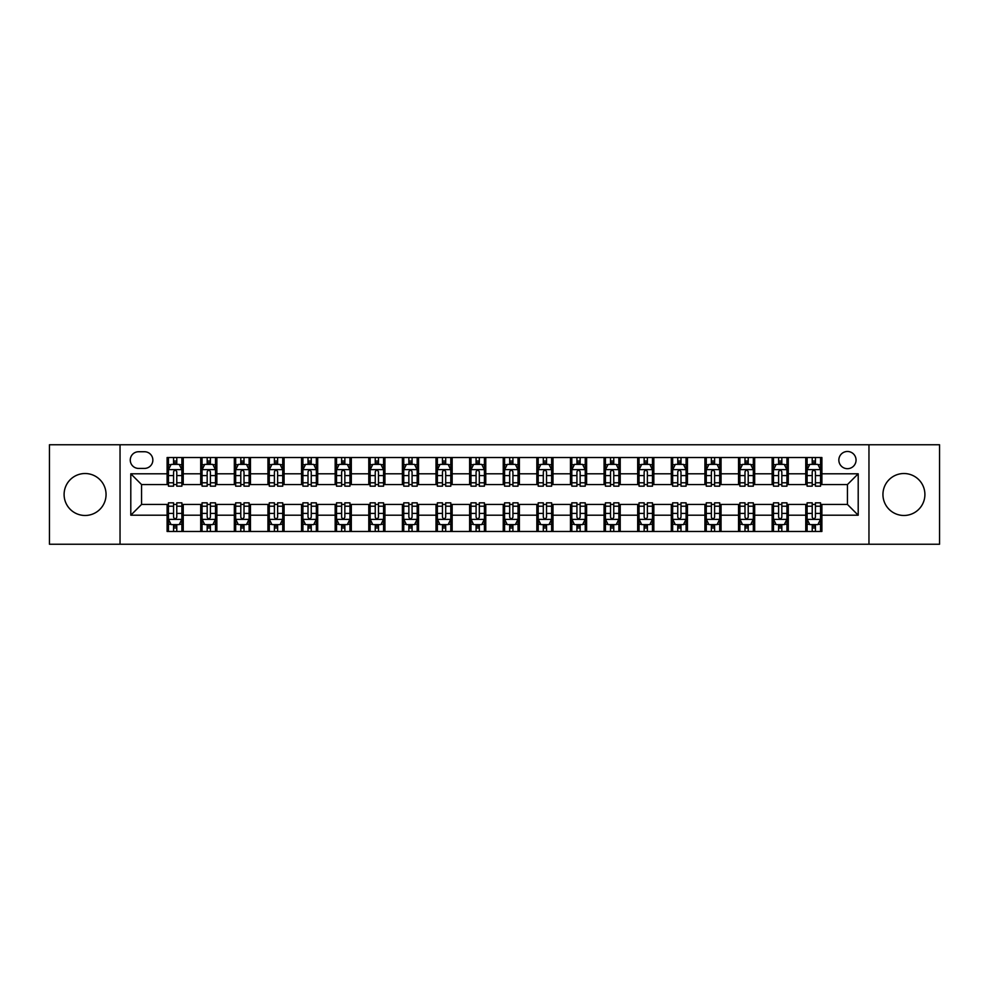 <?xml version="1.0" encoding="UTF-8"?>
<svg xmlns="http://www.w3.org/2000/svg" width="989" height="989" viewBox="0 0 989 989"><rect width="100%" height="100%" fill="white"/><g stroke="black" fill="none" stroke-linecap="round" stroke-linejoin="round"><path stroke-width="1.48" d="M903.921 473.521A20.979 20.979 0 0 0 882.942 494.5A20.979 20.979 0 0 0 903.921 515.479A20.979 20.979 0 0 0 924.9 494.5A20.979 20.979 0 0 0 903.921 473.521M85.079 473.521A20.979 20.979 0 0 0 64.1 494.5A20.979 20.979 0 0 0 85.079 515.479A20.979 20.979 0 0 0 106.058 494.5A20.979 20.979 0 0 0 85.079 473.521M847.449 451.478A8.604 8.604 0 0 0 838.845 460.083A8.604 8.604 0 0 0 847.449 468.687A8.604 8.604 0 0 0 856.054 460.083A8.604 8.604 0 0 0 847.449 451.478M868.96 544.247L939.55 544.247L939.55 444.753L868.96 444.753L868.96 544.247L120.04 544.247L120.04 444.753L49.45 444.753L49.45 544.247L120.04 544.247M138.596 468.415L144.505 468.415A8.332 8.332 0 0 0 152.85 460.083A8.332 8.332 0 0 0 144.505 451.738L138.596 451.738A8.332 8.332 0 0 0 130.264 460.083A8.332 8.332 0 0 0 138.596 468.415M868.96 444.753L120.04 444.753M167.104 515.207L130.795 515.207L130.795 473.793L167.104 473.793L167.104 484.548L141.551 484.548L141.551 504.452L167.104 504.452L167.104 531.476L821.896 531.476L821.896 504.452L847.449 504.452L847.449 484.548L821.896 484.548L821.896 473.793L858.205 473.793L858.205 515.207L821.896 515.207M821.896 473.793L821.896 457.524L167.104 457.524L167.104 473.793M805.763 457.524L805.763 484.548L807.111 484.548M812.216 484.548L815.443 484.548M820.561 484.548L821.896 484.548M805.763 484.548L786.947 484.548M772.149 457.524L772.149 484.548L773.497 484.548M778.603 484.548L781.829 484.548M772.149 484.548L753.334 484.548M738.536 457.524L738.536 484.548L739.883 484.548M744.989 484.548L748.216 484.548M738.536 484.548L719.72 484.548M704.922 457.524L704.922 484.548L706.27 484.548M711.375 484.548L714.602 484.548M704.922 484.548L686.094 484.548M671.308 457.524L671.308 484.548L672.656 484.548M677.762 484.548L680.988 484.548M671.308 484.548L652.48 484.548M637.695 457.524L637.695 484.548L639.042 484.548M644.148 484.548L647.375 484.548M637.695 484.548L618.867 484.548M604.081 457.524L604.081 484.548L605.429 484.548M610.534 484.548L613.761 484.548M604.081 484.548L585.253 484.548M570.468 457.524L570.468 484.548L571.815 484.548M576.921 484.548L580.147 484.548M570.468 484.548L551.639 484.548M536.854 457.524L536.854 484.548L538.201 484.548M543.307 484.548L546.534 484.548M536.854 484.548L518.026 484.548M503.24 457.524L503.24 484.548L504.588 484.548M509.694 484.548L512.92 484.548M503.24 484.548L484.412 484.548M469.627 457.524L469.627 484.548L470.974 484.548M476.08 484.548L479.306 484.548M469.627 484.548L450.799 484.548M436.013 457.524L436.013 484.548L437.361 484.548M442.466 484.548L445.693 484.548M436.013 484.548L417.185 484.548M402.399 457.524L402.399 484.548L403.747 484.548M408.853 484.548L412.079 484.548M402.399 484.548L383.571 484.548M368.786 457.524L368.786 484.548L370.133 484.548M375.239 484.548L378.466 484.548M368.786 484.548L349.958 484.548M335.172 457.524L335.172 484.548L336.52 484.548M341.625 484.548L344.852 484.548M335.172 484.548L316.344 484.548M301.558 457.524L301.558 484.548L302.906 484.548M308.012 484.548L311.238 484.548M301.558 484.548L282.73 484.548M267.945 457.524L267.945 484.548L269.28 484.548M274.398 484.548L277.625 484.548M267.945 484.548L249.117 484.548M234.331 457.524L234.331 484.548L235.666 484.548M240.784 484.548L244.011 484.548M234.331 484.548L215.503 484.548M200.718 457.524L200.718 484.548L202.053 484.548M207.171 484.548L210.397 484.548M200.718 484.548L181.889 484.548M167.104 484.548L168.439 484.548M173.557 484.548L176.784 484.548M167.104 504.452L168.439 504.452M173.557 504.452L176.784 504.452M181.889 504.452L183.237 504.452L183.237 531.476M202.053 504.452L183.237 504.452M207.171 504.452L210.397 504.452M215.503 504.452L216.851 504.452L216.851 531.476M235.666 504.452L216.851 504.452M240.784 504.452L244.011 504.452M249.117 504.452L250.464 504.452L250.464 531.476M269.28 504.452L250.464 504.452M274.398 504.452L277.625 504.452M282.73 504.452L284.078 504.452L284.078 531.476M302.906 504.452L284.078 504.452M308.012 504.452L311.238 504.452M316.344 504.452L317.692 504.452L317.692 531.476M336.52 504.452L317.692 504.452M341.625 504.452L344.852 504.452M349.958 504.452L351.305 504.452L351.305 531.476M370.133 504.452L351.305 504.452M375.239 504.452L378.466 504.452M383.571 504.452L384.919 504.452L384.919 531.476M403.747 504.452L384.919 504.452M408.853 504.452L412.079 504.452M417.185 504.452L418.532 504.452L418.532 531.476M437.361 504.452L418.532 504.452M442.466 504.452L445.693 504.452M450.799 504.452L452.146 504.452L452.146 531.476M470.974 504.452L452.146 504.452M476.08 504.452L479.306 504.452M484.412 504.452L485.76 504.452L485.76 531.476M504.588 504.452L485.76 504.452M509.694 504.452L512.92 504.452M518.026 504.452L519.373 504.452L519.373 531.476M538.201 504.452L519.373 504.452M543.307 504.452L546.534 504.452M551.639 504.452L552.987 504.452L552.987 531.476M571.815 504.452L552.987 504.452M576.921 504.452L580.147 504.452M585.253 504.452L586.601 504.452L586.601 531.476M605.429 504.452L586.601 504.452M610.534 504.452L613.761 504.452M618.867 504.452L620.214 504.452L620.214 531.476M639.042 504.452L620.214 504.452M644.148 504.452L647.375 504.452M652.48 504.452L653.828 504.452L653.828 531.476M672.656 504.452L653.828 504.452M677.762 504.452L680.988 504.452M686.094 504.452L687.442 504.452L687.442 531.476M706.27 504.452L687.442 504.452M711.375 504.452L714.602 504.452M719.72 504.452L721.055 504.452L721.055 531.476M739.883 504.452L721.055 504.452M744.989 504.452L748.216 504.452M753.334 504.452L754.669 504.452L754.669 531.476M773.497 504.452L754.669 504.452M778.603 504.452L781.829 504.452M786.947 504.452L788.282 504.452L788.282 531.476M807.111 504.452L788.282 504.452M812.216 504.452L815.443 504.452M820.561 504.452L821.896 504.452M183.237 457.524L183.237 484.548M167.104 464.249L168.439 464.249M173.557 464.249L176.784 464.249M181.889 464.249L183.237 464.249M167.104 524.751L168.439 524.751M173.557 524.751L176.784 524.751M181.889 524.751L183.237 524.751M200.718 504.452L200.718 531.476M216.851 457.524L216.851 484.548M200.718 464.249L202.053 464.249M207.171 464.249L210.397 464.249M215.503 464.249L216.851 464.249M200.718 524.751L202.053 524.751M207.171 524.751L210.397 524.751M215.503 524.751L216.851 524.751M234.331 504.452L234.331 531.476M234.331 524.751L235.666 524.751M240.784 524.751L244.011 524.751M249.117 524.751L250.464 524.751M250.464 457.524L250.464 484.548M234.331 464.249L235.666 464.249M240.784 464.249L244.011 464.249M249.117 464.249L250.464 464.249M267.945 504.452L267.945 531.476M267.945 524.751L269.28 524.751M274.398 524.751L277.625 524.751M282.73 524.751L284.078 524.751M284.078 457.524L284.078 484.548M267.945 464.249L269.28 464.249M274.398 464.249L277.625 464.249M282.73 464.249L284.078 464.249M301.558 504.452L301.558 531.476M301.558 524.751L302.906 524.751M308.012 524.751L311.238 524.751M316.344 524.751L317.692 524.751M317.692 457.524L317.692 484.548M301.558 464.249L302.906 464.249M308.012 464.249L311.238 464.249M316.344 464.249L317.692 464.249M335.172 504.452L335.172 531.476M335.172 524.751L336.52 524.751M341.625 524.751L344.852 524.751M349.958 524.751L351.305 524.751M351.305 457.524L351.305 484.548M335.172 464.249L336.52 464.249M341.625 464.249L344.852 464.249M349.958 464.249L351.305 464.249M368.786 504.452L368.786 531.476M368.786 524.751L370.133 524.751M375.239 524.751L378.466 524.751M383.571 524.751L384.919 524.751M384.919 457.524L384.919 484.548M368.786 464.249L370.133 464.249M375.239 464.249L378.466 464.249M383.571 464.249L384.919 464.249M402.399 504.452L402.399 531.476M402.399 524.751L403.747 524.751M408.853 524.751L412.079 524.751M417.185 524.751L418.532 524.751M418.532 457.524L418.532 484.548M402.399 464.249L403.747 464.249M408.853 464.249L412.079 464.249M417.185 464.249L418.532 464.249M436.013 504.452L436.013 531.476M436.013 524.751L437.361 524.751M442.466 524.751L445.693 524.751M450.799 524.751L452.146 524.751M452.146 457.524L452.146 484.548M436.013 464.249L437.361 464.249M442.466 464.249L445.693 464.249M450.799 464.249L452.146 464.249M469.627 504.452L469.627 531.476M469.627 524.751L470.974 524.751M476.08 524.751L479.306 524.751M484.412 524.751L485.76 524.751M485.76 457.524L485.76 484.548M469.627 464.249L470.974 464.249M476.08 464.249L479.306 464.249M484.412 464.249L485.76 464.249M503.24 504.452L503.24 531.476M503.24 524.751L504.588 524.751M509.694 524.751L512.92 524.751M518.026 524.751L519.373 524.751M519.373 457.524L519.373 484.548M503.24 464.249L504.588 464.249M509.694 464.249L512.92 464.249M518.026 464.249L519.373 464.249M536.854 504.452L536.854 531.476M536.854 524.751L538.201 524.751M543.307 524.751L546.534 524.751M551.639 524.751L552.987 524.751M552.987 457.524L552.987 484.548M536.854 464.249L538.201 464.249M543.307 464.249L546.534 464.249M551.639 464.249L552.987 464.249M570.468 504.452L570.468 531.476M570.468 524.751L571.815 524.751M576.921 524.751L580.147 524.751M585.253 524.751L586.601 524.751M586.601 457.524L586.601 484.548M570.468 464.249L571.815 464.249M576.921 464.249L580.147 464.249M585.253 464.249L586.601 464.249M604.081 504.452L604.081 531.476M604.081 524.751L605.429 524.751M610.534 524.751L613.761 524.751M618.867 524.751L620.214 524.751M620.214 457.524L620.214 484.548M604.081 464.249L605.429 464.249M610.534 464.249L613.761 464.249M618.867 464.249L620.214 464.249M637.695 504.452L637.695 531.476M637.695 524.751L639.042 524.751M644.148 524.751L647.375 524.751M652.48 524.751L653.828 524.751M653.828 457.524L653.828 484.548M637.695 464.249L639.042 464.249M644.148 464.249L647.375 464.249M652.48 464.249L653.828 464.249M671.308 504.452L671.308 531.476M671.308 524.751L672.656 524.751M677.762 524.751L680.988 524.751M686.094 524.751L687.442 524.751M687.442 457.524L687.442 484.548M671.308 464.249L672.656 464.249M677.762 464.249L680.988 464.249M686.094 464.249L687.442 464.249M704.922 504.452L704.922 531.476M704.922 524.751L706.27 524.751M711.375 524.751L714.602 524.751M719.72 524.751L721.055 524.751M721.055 457.524L721.055 484.548M704.922 464.249L706.27 464.249M711.375 464.249L714.602 464.249M719.72 464.249L721.055 464.249M738.536 504.452L738.536 531.476M738.536 524.751L739.883 524.751M744.989 524.751L748.216 524.751M753.334 524.751L754.669 524.751M754.669 457.524L754.669 484.548M738.536 464.249L739.883 464.249M744.989 464.249L748.216 464.249M753.334 464.249L754.669 464.249M772.149 504.452L772.149 531.476M772.149 524.751L773.497 524.751M778.603 524.751L781.829 524.751M786.947 524.751L788.282 524.751M788.282 457.524L788.282 484.548M772.149 464.249L773.497 464.249M778.603 464.249L781.829 464.249M786.947 464.249L788.282 464.249M805.763 504.452L805.763 531.476M805.763 524.751L807.111 524.751M812.216 524.751L815.443 524.751M820.561 524.751L821.896 524.751M805.763 464.249L807.111 464.249M812.216 464.249L815.443 464.249M820.561 464.249L821.896 464.249M141.551 484.548L130.795 473.793M141.551 504.452L130.795 515.207M858.205 473.793L847.449 484.548M858.205 515.207L847.449 504.452M176.784 461.022L173.557 461.022M181.889 482.793L176.784 482.793L176.784 486.168L181.889 486.168L181.889 469.763L179.194 464.385L171.134 464.385L168.439 469.763L168.439 486.168L173.557 486.168L173.557 482.793L168.439 482.793M168.439 469.763L168.439 457.524M181.889 469.763L181.889 457.524M173.557 464.385L173.557 457.524M176.784 457.524L176.784 464.385M176.784 482.793L176.784 471.778C175.708 469.701 174.633 469.701 173.557 471.778L173.557 482.793M173.557 527.978L176.784 527.978M168.439 506.207L173.557 506.207L173.557 502.832L168.439 502.832L168.439 519.237L171.134 524.615L179.194 524.615L181.889 519.237L181.889 502.832L176.784 502.832L176.784 506.207L181.889 506.207M181.889 519.237L181.889 531.476M168.439 519.237L168.439 531.476M176.784 524.615L176.784 531.476M173.557 531.476L173.557 524.615M173.557 506.207L173.557 517.222C174.633 519.299 175.708 519.299 176.784 517.222L176.784 506.207M210.397 461.022L207.171 461.022M215.503 482.793L210.397 482.793L210.397 486.168L215.503 486.168L215.503 469.763L212.82 464.385L204.748 464.385L202.053 469.763L202.053 486.168L207.171 486.168L207.171 482.793L202.053 482.793M202.053 469.763L202.053 457.524M215.503 469.763L215.503 457.524M207.171 464.385L207.171 457.524M210.397 457.524L210.397 464.385M210.397 482.793L210.397 471.778C209.322 469.701 208.246 469.701 207.171 471.778L207.171 482.793M244.011 461.022L240.784 461.022M249.117 482.793L244.011 482.793L244.011 486.168L249.117 486.168L249.117 469.763L246.434 464.385L238.361 464.385L235.666 469.763L235.666 486.168L240.784 486.168L240.784 482.793L235.666 482.793M235.666 469.763L235.666 457.524M249.117 469.763L249.117 457.524M240.784 464.385L240.784 457.524M244.011 457.524L244.011 464.385M244.011 482.793L244.011 471.778C242.935 469.701 241.86 469.701 240.784 471.778L240.784 482.793M277.625 461.022L274.398 461.022M282.73 482.793L277.625 482.793L277.625 486.168L282.73 486.168L282.73 469.763L280.048 464.385L271.975 464.385L269.28 469.763L269.28 486.168L274.398 486.168L274.398 482.793L269.28 482.793M269.28 469.763L269.28 457.524M282.73 469.763L282.73 457.524M274.398 464.385L274.398 457.524M277.625 457.524L277.625 464.385M277.625 482.793L277.625 471.778C276.549 469.701 275.474 469.701 274.398 471.778L274.398 482.793M207.171 527.978L210.397 527.978M202.053 506.207L207.171 506.207L207.171 502.832L202.053 502.832L202.053 519.237L204.748 524.615L212.82 524.615L215.503 519.237L215.503 502.832L210.397 502.832L210.397 506.207L215.503 506.207M215.503 519.237L215.503 531.476M202.053 519.237L202.053 531.476M210.397 524.615L210.397 531.476M207.171 531.476L207.171 524.615M207.171 506.207L207.171 517.222C208.246 519.299 209.322 519.299 210.397 517.222L210.397 506.207M240.784 527.978L244.011 527.978M235.666 506.207L240.784 506.207L240.784 502.832L235.666 502.832L235.666 519.237L238.361 524.615L246.434 524.615L249.117 519.237L249.117 502.832L244.011 502.832L244.011 506.207L249.117 506.207M249.117 519.237L249.117 531.476M235.666 519.237L235.666 531.476M244.011 524.615L244.011 531.476M240.784 531.476L240.784 524.615M240.784 506.207L240.784 517.222C241.86 519.299 242.935 519.299 244.011 517.222L244.011 506.207M274.398 527.978L277.625 527.978M269.28 506.207L274.398 506.207L274.398 502.832L269.28 502.832L269.28 519.237L271.975 524.615L280.048 524.615L282.73 519.237L282.73 502.832L277.625 502.832L277.625 506.207L282.73 506.207M282.73 519.237L282.73 531.476M269.28 519.237L269.28 531.476M277.625 524.615L277.625 531.476M274.398 531.476L274.398 524.615M274.398 506.207L274.398 517.222C275.474 519.299 276.549 519.299 277.625 517.222L277.625 506.207M311.238 461.022L308.012 461.022M316.344 482.793L311.238 482.793L311.238 486.168L316.344 486.168L316.344 469.763L313.661 464.385L305.589 464.385L302.906 469.763L302.906 486.168L308.012 486.168L308.012 482.793L302.906 482.793M302.906 469.763L302.906 457.524M316.344 469.763L316.344 457.524M308.012 464.385L308.012 457.524M311.238 457.524L311.238 464.385M311.238 482.793L311.238 471.778C310.163 469.701 309.087 469.701 308.012 471.778L308.012 482.793M308.012 527.978L311.238 527.978M302.906 506.207L308.012 506.207L308.012 502.832L302.906 502.832L302.906 519.237L305.589 524.615L313.661 524.615L316.344 519.237L316.344 502.832L311.238 502.832L311.238 506.207L316.344 506.207M316.344 519.237L316.344 531.476M302.906 519.237L302.906 531.476M311.238 524.615L311.238 531.476M308.012 531.476L308.012 524.615M308.012 506.207L308.012 517.222C309.087 519.299 310.163 519.299 311.238 517.222L311.238 506.207M344.852 461.022L341.625 461.022M349.958 482.793L344.852 482.793L344.852 486.168L349.958 486.168L349.958 469.763L347.275 464.385L339.202 464.385L336.52 469.763L336.52 486.168L341.625 486.168L341.625 482.793L336.52 482.793M336.52 469.763L336.52 457.524M349.958 469.763L349.958 457.524M341.625 464.385L341.625 457.524M344.852 457.524L344.852 464.385M344.852 482.793L344.852 471.778C343.776 469.701 342.701 469.701 341.625 471.778L341.625 482.793M341.625 527.978L344.852 527.978M336.52 506.207L341.625 506.207L341.625 502.832L336.52 502.832L336.52 519.237L339.202 524.615L347.275 524.615L349.958 519.237L349.958 502.832L344.852 502.832L344.852 506.207L349.958 506.207M349.958 519.237L349.958 531.476M336.52 519.237L336.52 531.476M344.852 524.615L344.852 531.476M341.625 531.476L341.625 524.615M341.625 506.207L341.625 517.222C342.701 519.299 343.776 519.299 344.852 517.222L344.852 506.207M378.466 461.022L375.239 461.022M383.571 482.793L378.466 482.793L378.466 486.168L383.571 486.168L383.571 469.763L380.889 464.385L372.816 464.385L370.133 469.763L370.133 486.168L375.239 486.168L375.239 482.793L370.133 482.793M370.133 469.763L370.133 457.524M383.571 469.763L383.571 457.524M375.239 464.385L375.239 457.524M378.466 457.524L378.466 464.385M378.466 482.793L378.466 471.778C377.39 469.701 376.315 469.701 375.239 471.778L375.239 482.793M375.239 527.978L378.466 527.978M370.133 506.207L375.239 506.207L375.239 502.832L370.133 502.832L370.133 519.237L372.816 524.615L380.889 524.615L383.571 519.237L383.571 502.832L378.466 502.832L378.466 506.207L383.571 506.207M383.571 519.237L383.571 531.476M370.133 519.237L370.133 531.476M378.466 524.615L378.466 531.476M375.239 531.476L375.239 524.615M375.239 506.207L375.239 517.222C376.315 519.299 377.39 519.299 378.466 517.222L378.466 506.207M412.079 461.022L408.853 461.022M417.185 482.793L412.079 482.793L412.079 486.168L417.185 486.168L417.185 469.763L414.502 464.385L406.43 464.385L403.747 469.763L403.747 486.168L408.853 486.168L408.853 482.793L403.747 482.793M403.747 469.763L403.747 457.524M417.185 469.763L417.185 457.524M408.853 464.385L408.853 457.524M412.079 457.524L412.079 464.385M412.079 482.793L412.079 471.778C411.004 469.701 409.928 469.701 408.853 471.778L408.853 482.793M408.853 527.978L412.079 527.978M403.747 506.207L408.853 506.207L408.853 502.832L403.747 502.832L403.747 519.237L406.43 524.615L414.502 524.615L417.185 519.237L417.185 502.832L412.079 502.832L412.079 506.207L417.185 506.207M417.185 519.237L417.185 531.476M403.747 519.237L403.747 531.476M412.079 524.615L412.079 531.476M408.853 531.476L408.853 524.615M408.853 506.207L408.853 517.222C409.928 519.299 411.004 519.299 412.079 517.222L412.079 506.207M445.693 461.022L442.466 461.022M450.799 482.793L445.693 482.793L445.693 486.168L450.799 486.168L450.799 469.763L448.116 464.385L440.043 464.385L437.361 469.763L437.361 486.168L442.466 486.168L442.466 482.793L437.361 482.793M437.361 469.763L437.361 457.524M450.799 469.763L450.799 457.524M442.466 464.385L442.466 457.524M445.693 457.524L445.693 464.385M445.693 482.793L445.693 471.778C444.617 469.701 443.542 469.701 442.466 471.778L442.466 482.793M442.466 527.978L445.693 527.978M437.361 506.207L442.466 506.207L442.466 502.832L437.361 502.832L437.361 519.237L440.043 524.615L448.116 524.615L450.799 519.237L450.799 502.832L445.693 502.832L445.693 506.207L450.799 506.207M450.799 519.237L450.799 531.476M437.361 519.237L437.361 531.476M445.693 524.615L445.693 531.476M442.466 531.476L442.466 524.615M442.466 506.207L442.466 517.222C443.542 519.299 444.617 519.299 445.693 517.222L445.693 506.207M479.306 461.022L476.08 461.022M484.412 482.793L479.306 482.793L479.306 486.168L484.412 486.168L484.412 469.763L481.73 464.385L473.657 464.385L470.974 469.763L470.974 486.168L476.08 486.168L476.08 482.793L470.974 482.793M470.974 469.763L470.974 457.524M484.412 469.763L484.412 457.524M476.08 464.385L476.08 457.524M479.306 457.524L479.306 464.385M479.306 482.793L479.306 471.778C478.231 469.701 477.155 469.701 476.08 471.778L476.08 482.793M476.08 527.978L479.306 527.978M470.974 506.207L476.08 506.207L476.08 502.832L470.974 502.832L470.974 519.237L473.657 524.615L481.73 524.615L484.412 519.237L484.412 502.832L479.306 502.832L479.306 506.207L484.412 506.207M484.412 519.237L484.412 531.476M470.974 519.237L470.974 531.476M479.306 524.615L479.306 531.476M476.08 531.476L476.08 524.615M476.08 506.207L476.08 517.222C477.155 519.299 478.231 519.299 479.306 517.222L479.306 506.207M512.92 461.022L509.694 461.022M518.026 482.793L512.92 482.793L512.92 486.168L518.026 486.168L518.026 469.763L515.343 464.385L507.27 464.385L504.588 469.763L504.588 486.168L509.694 486.168L509.694 482.793L504.588 482.793M504.588 469.763L504.588 457.524M518.026 469.763L518.026 457.524M509.694 464.385L509.694 457.524M512.92 457.524L512.92 464.385M512.92 482.793L512.92 471.778C511.845 469.701 510.769 469.701 509.694 471.778L509.694 482.793M509.694 527.978L512.92 527.978M504.588 506.207L509.694 506.207L509.694 502.832L504.588 502.832L504.588 519.237L507.27 524.615L515.343 524.615L518.026 519.237L518.026 502.832L512.92 502.832L512.92 506.207L518.026 506.207M518.026 519.237L518.026 531.476M504.588 519.237L504.588 531.476M512.92 524.615L512.92 531.476M509.694 531.476L509.694 524.615M509.694 506.207L509.694 517.222C510.769 519.299 511.845 519.299 512.92 517.222L512.92 506.207M546.534 461.022L543.307 461.022M551.639 482.793L546.534 482.793L546.534 486.168L551.639 486.168L551.639 469.763L548.957 464.385L540.884 464.385L538.201 469.763L538.201 486.168L543.307 486.168L543.307 482.793L538.201 482.793M538.201 469.763L538.201 457.524M551.639 469.763L551.639 457.524M543.307 464.385L543.307 457.524M546.534 457.524L546.534 464.385M546.534 482.793L546.534 471.778C545.458 469.701 544.383 469.701 543.307 471.778L543.307 482.793M543.307 527.978L546.534 527.978M538.201 506.207L543.307 506.207L543.307 502.832L538.201 502.832L538.201 519.237L540.884 524.615L548.957 524.615L551.639 519.237L551.639 502.832L546.534 502.832L546.534 506.207L551.639 506.207M551.639 519.237L551.639 531.476M538.201 519.237L538.201 531.476M546.534 524.615L546.534 531.476M543.307 531.476L543.307 524.615M543.307 506.207L543.307 517.222C544.383 519.299 545.458 519.299 546.534 517.222L546.534 506.207M580.147 461.022L576.921 461.022M585.253 482.793L580.147 482.793L580.147 486.168L585.253 486.168L585.253 469.763L582.57 464.385L574.498 464.385L571.815 469.763L571.815 486.168L576.921 486.168L576.921 482.793L571.815 482.793M571.815 469.763L571.815 457.524M585.253 469.763L585.253 457.524M576.921 464.385L576.921 457.524M580.147 457.524L580.147 464.385M580.147 482.793L580.147 471.778C579.072 469.701 577.996 469.701 576.921 471.778L576.921 482.793M576.921 527.978L580.147 527.978M571.815 506.207L576.921 506.207L576.921 502.832L571.815 502.832L571.815 519.237L574.498 524.615L582.57 524.615L585.253 519.237L585.253 502.832L580.147 502.832L580.147 506.207L585.253 506.207M585.253 519.237L585.253 531.476M571.815 519.237L571.815 531.476M580.147 524.615L580.147 531.476M576.921 531.476L576.921 524.615M576.921 506.207L576.921 517.222C577.996 519.299 579.072 519.299 580.147 517.222L580.147 506.207M613.761 461.022L610.534 461.022M618.867 482.793L613.761 482.793L613.761 486.168L618.867 486.168L618.867 469.763L616.184 464.385L608.111 464.385L605.429 469.763L605.429 486.168L610.534 486.168L610.534 482.793L605.429 482.793M605.429 469.763L605.429 457.524M618.867 469.763L618.867 457.524M610.534 464.385L610.534 457.524M613.761 457.524L613.761 464.385M613.761 482.793L613.761 471.778C612.686 469.701 611.61 469.701 610.534 471.778L610.534 482.793M610.534 527.978L613.761 527.978M605.429 506.207L610.534 506.207L610.534 502.832L605.429 502.832L605.429 519.237L608.111 524.615L616.184 524.615L618.867 519.237L618.867 502.832L613.761 502.832L613.761 506.207L618.867 506.207M618.867 519.237L618.867 531.476M605.429 519.237L605.429 531.476M613.761 524.615L613.761 531.476M610.534 531.476L610.534 524.615M610.534 506.207L610.534 517.222C611.61 519.299 612.686 519.299 613.761 517.222L613.761 506.207M647.375 461.022L644.148 461.022M652.48 482.793L647.375 482.793L647.375 486.168L652.48 486.168L652.48 469.763L649.798 464.385L641.725 464.385L639.042 469.763L639.042 486.168L644.148 486.168L644.148 482.793L639.042 482.793M639.042 469.763L639.042 457.524M652.48 469.763L652.48 457.524M644.148 464.385L644.148 457.524M647.375 457.524L647.375 464.385M647.375 482.793L647.375 471.778C646.299 469.701 645.224 469.701 644.148 471.778L644.148 482.793M644.148 527.978L647.375 527.978M639.042 506.207L644.148 506.207L644.148 502.832L639.042 502.832L639.042 519.237L641.725 524.615L649.798 524.615L652.48 519.237L652.48 502.832L647.375 502.832L647.375 506.207L652.48 506.207M652.48 519.237L652.48 531.476M639.042 519.237L639.042 531.476M647.375 524.615L647.375 531.476M644.148 531.476L644.148 524.615M644.148 506.207L644.148 517.222C645.224 519.299 646.299 519.299 647.375 517.222L647.375 506.207M680.988 461.022L677.762 461.022M686.094 482.793L680.988 482.793L680.988 486.168L686.094 486.168L686.094 469.763L683.411 464.385L675.339 464.385L672.656 469.763L672.656 486.168L677.762 486.168L677.762 482.793L672.656 482.793M672.656 469.763L672.656 457.524M686.094 469.763L686.094 457.524M677.762 464.385L677.762 457.524M680.988 457.524L680.988 464.385M680.988 482.793L680.988 471.778C679.913 469.701 678.837 469.701 677.762 471.778L677.762 482.793M677.762 527.978L680.988 527.978M672.656 506.207L677.762 506.207L677.762 502.832L672.656 502.832L672.656 519.237L675.339 524.615L683.411 524.615L686.094 519.237L686.094 502.832L680.988 502.832L680.988 506.207L686.094 506.207M686.094 519.237L686.094 531.476M672.656 519.237L672.656 531.476M680.988 524.615L680.988 531.476M677.762 531.476L677.762 524.615M677.762 506.207L677.762 517.222C678.837 519.299 679.913 519.299 680.988 517.222L680.988 506.207M714.602 461.022L711.375 461.022M719.72 482.793L714.602 482.793L714.602 486.168L719.72 486.168L719.72 469.763L717.025 464.385L708.952 464.385L706.27 469.763L706.27 486.168L711.375 486.168L711.375 482.793L706.27 482.793M706.27 469.763L706.27 457.524M719.72 469.763L719.72 457.524M711.375 464.385L711.375 457.524M714.602 457.524L714.602 464.385M714.602 482.793L714.602 471.778C713.526 469.701 712.451 469.701 711.375 471.778L711.375 482.793M711.375 527.978L714.602 527.978M706.27 506.207L711.375 506.207L711.375 502.832L706.27 502.832L706.27 519.237L708.952 524.615L717.025 524.615L719.72 519.237L719.72 502.832L714.602 502.832L714.602 506.207L719.72 506.207M719.72 519.237L719.72 531.476M706.27 519.237L706.27 531.476M714.602 524.615L714.602 531.476M711.375 531.476L711.375 524.615M711.375 506.207L711.375 517.222C712.451 519.299 713.526 519.299 714.602 517.222L714.602 506.207M748.216 461.022L744.989 461.022M753.334 482.793L748.216 482.793L748.216 486.168L753.334 486.168L753.334 469.763L750.639 464.385L742.566 464.385L739.883 469.763L739.883 486.168L744.989 486.168L744.989 482.793L739.883 482.793M739.883 469.763L739.883 457.524M753.334 469.763L753.334 457.524M744.989 464.385L744.989 457.524M748.216 457.524L748.216 464.385M748.216 482.793L748.216 471.778C747.14 469.701 746.065 469.701 744.989 471.778L744.989 482.793M744.989 527.978L748.216 527.978M739.883 506.207L744.989 506.207L744.989 502.832L739.883 502.832L739.883 519.237L742.566 524.615L750.639 524.615L753.334 519.237L753.334 502.832L748.216 502.832L748.216 506.207L753.334 506.207M753.334 519.237L753.334 531.476M739.883 519.237L739.883 531.476M748.216 524.615L748.216 531.476M744.989 531.476L744.989 524.615M744.989 506.207L744.989 517.222C746.065 519.299 747.14 519.299 748.216 517.222L748.216 506.207M781.829 461.022L778.603 461.022M786.947 482.793L781.829 482.793L781.829 486.168L786.947 486.168L786.947 469.763L784.252 464.385L776.18 464.385L773.497 469.763L773.497 486.168L778.603 486.168L778.603 482.793L773.497 482.793M773.497 469.763L773.497 457.524M786.947 469.763L786.947 457.524M778.603 464.385L778.603 457.524M781.829 457.524L781.829 464.385M781.829 482.793L781.829 471.778C780.754 469.701 779.678 469.701 778.603 471.778L778.603 482.793M778.603 527.978L781.829 527.978M773.497 506.207L778.603 506.207L778.603 502.832L773.497 502.832L773.497 519.237L776.18 524.615L784.252 524.615L786.947 519.237L786.947 502.832L781.829 502.832L781.829 506.207L786.947 506.207M786.947 519.237L786.947 531.476M773.497 519.237L773.497 531.476M781.829 524.615L781.829 531.476M778.603 531.476L778.603 524.615M778.603 506.207L778.603 517.222C779.678 519.299 780.754 519.299 781.829 517.222L781.829 506.207M815.443 461.022L812.216 461.022M820.561 482.793L815.443 482.793L815.443 486.168L820.561 486.168L820.561 469.763L817.866 464.385L809.806 464.385L807.111 469.763L807.111 486.168L812.216 486.168L812.216 482.793L807.111 482.793M807.111 469.763L807.111 457.524M820.561 469.763L820.561 457.524M812.216 464.385L812.216 457.524M815.443 457.524L815.443 464.385M815.443 482.793L815.443 471.778C814.367 469.701 813.292 469.701 812.216 471.778L812.216 482.793M812.216 527.978L815.443 527.978M807.111 506.207L812.216 506.207L812.216 502.832L807.111 502.832L807.111 519.237L809.806 524.615L817.866 524.615L820.561 519.237L820.561 502.832L815.443 502.832L815.443 506.207L820.561 506.207M820.561 519.237L820.561 531.476M807.111 519.237L807.111 531.476M815.443 524.615L815.443 531.476M812.216 531.476L812.216 524.615M812.216 506.207L812.216 517.222C813.292 519.299 814.367 519.299 815.443 517.222L815.443 506.207M200.718 515.207L183.237 515.207M200.718 473.793L183.237 473.793M234.331 473.793L216.851 473.793M234.331 515.207L216.851 515.207M267.945 473.793L250.464 473.793M267.945 515.207L250.464 515.207M301.558 473.793L284.078 473.793M301.558 515.207L284.078 515.207M335.172 473.793L317.692 473.793M335.172 515.207L317.692 515.207M368.786 473.793L351.305 473.793M368.786 515.207L351.305 515.207M402.399 473.793L384.919 473.793M402.399 515.207L384.919 515.207M436.013 473.793L418.532 473.793M436.013 515.207L418.532 515.207M469.627 473.793L452.146 473.793M469.627 515.207L452.146 515.207M503.24 473.793L485.76 473.793M503.24 515.207L485.76 515.207M536.854 473.793L519.373 473.793M536.854 515.207L519.373 515.207M570.468 473.793L552.987 473.793M570.468 515.207L552.987 515.207M604.081 473.793L586.601 473.793M604.081 515.207L586.601 515.207M637.695 473.793L620.214 473.793M637.695 515.207L620.214 515.207M671.308 473.793L653.828 473.793M671.308 515.207L653.828 515.207M704.922 473.793L687.442 473.793M704.922 515.207L687.442 515.207M738.536 473.793L721.055 473.793M738.536 515.207L721.055 515.207M772.149 473.793L754.669 473.793M772.149 515.207L754.669 515.207M805.763 473.793L788.282 473.793M805.763 515.207L788.282 515.207M181.828 469.627L168.513 469.627M168.439 464.706L170.973 464.706M179.368 464.706L181.889 464.706M173.557 475.585L168.439 475.585M181.889 475.585L176.784 475.585M176.784 462.728L173.557 462.728M168.513 519.373L181.828 519.373M181.889 524.294L179.368 524.294M170.973 524.294L168.439 524.294M176.784 513.415L181.889 513.415M168.439 513.415L173.557 513.415M173.557 526.272L176.784 526.272M215.441 469.627L202.127 469.627M202.053 464.706L204.587 464.706M212.981 464.706L215.503 464.706M207.171 475.585L202.053 475.585M215.503 475.585L210.397 475.585M210.397 462.728L207.171 462.728M249.055 469.627L235.741 469.627M235.666 464.706L238.201 464.706M246.595 464.706L249.117 464.706M240.784 475.585L235.666 475.585M249.117 475.585L244.011 475.585M244.011 462.728L240.784 462.728M282.669 469.627L269.354 469.627M269.28 464.706L271.814 464.706M280.208 464.706L282.73 464.706M274.398 475.585L269.28 475.585M282.73 475.585L277.625 475.585M277.625 462.728L274.398 462.728M202.127 519.373L215.441 519.373M215.503 524.294L212.981 524.294M204.587 524.294L202.053 524.294M210.397 513.415L215.503 513.415M202.053 513.415L207.171 513.415M207.171 526.272L210.397 526.272M235.741 519.373L249.055 519.373M249.117 524.294L246.595 524.294M238.201 524.294L235.666 524.294M244.011 513.415L249.117 513.415M235.666 513.415L240.784 513.415M240.784 526.272L244.011 526.272M269.354 519.373L282.669 519.373M282.73 524.294L280.208 524.294M271.814 524.294L269.28 524.294M277.625 513.415L282.73 513.415M269.28 513.415L274.398 513.415M274.398 526.272L277.625 526.272M316.282 469.627L302.968 469.627M302.906 464.706L305.428 464.706M313.822 464.706L316.344 464.706M308.012 475.585L302.906 475.585M316.344 475.585L311.238 475.585M311.238 462.728L308.012 462.728M302.968 519.373L316.282 519.373M316.344 524.294L313.822 524.294M305.428 524.294L302.906 524.294M311.238 513.415L316.344 513.415M302.906 513.415L308.012 513.415M308.012 526.272L311.238 526.272M349.896 469.627L336.581 469.627M336.52 464.706L339.042 464.706M347.436 464.706L349.958 464.706M341.625 475.585L336.52 475.585M349.958 475.585L344.852 475.585M344.852 462.728L341.625 462.728M336.581 519.373L349.896 519.373M349.958 524.294L347.436 524.294M339.042 524.294L336.52 524.294M344.852 513.415L349.958 513.415M336.52 513.415L341.625 513.415M341.625 526.272L344.852 526.272M383.509 469.627L370.195 469.627M370.133 464.706L372.655 464.706M381.049 464.706L383.571 464.706M375.239 475.585L370.133 475.585M383.571 475.585L378.466 475.585M378.466 462.728L375.239 462.728M370.195 519.373L383.509 519.373M383.571 524.294L381.049 524.294M372.655 524.294L370.133 524.294M378.466 513.415L383.571 513.415M370.133 513.415L375.239 513.415M375.239 526.272L378.466 526.272M417.123 469.627L403.809 469.627M403.747 464.706L406.269 464.706M414.663 464.706L417.185 464.706M408.853 475.585L403.747 475.585M417.185 475.585L412.079 475.585M412.079 462.728L408.853 462.728M403.809 519.373L417.123 519.373M417.185 524.294L414.663 524.294M406.269 524.294L403.747 524.294M412.079 513.415L417.185 513.415M403.747 513.415L408.853 513.415M408.853 526.272L412.079 526.272M450.737 469.627L437.422 469.627M437.361 464.706L439.882 464.706M448.277 464.706L450.799 464.706M442.466 475.585L437.361 475.585M450.799 475.585L445.693 475.585M445.693 462.728L442.466 462.728M437.422 519.373L450.737 519.373M450.799 524.294L448.277 524.294M439.882 524.294L437.361 524.294M445.693 513.415L450.799 513.415M437.361 513.415L442.466 513.415M442.466 526.272L445.693 526.272M484.35 469.627L471.036 469.627M470.974 464.706L473.496 464.706M481.89 464.706L484.412 464.706M476.08 475.585L470.974 475.585M484.412 475.585L479.306 475.585M479.306 462.728L476.08 462.728M471.036 519.373L484.35 519.373M484.412 524.294L481.89 524.294M473.496 524.294L470.974 524.294M479.306 513.415L484.412 513.415M470.974 513.415L476.08 513.415M476.08 526.272L479.306 526.272M517.964 469.627L504.65 469.627M504.588 464.706L507.11 464.706M515.504 464.706L518.026 464.706M509.694 475.585L504.588 475.585M518.026 475.585L512.92 475.585M512.92 462.728L509.694 462.728M504.65 519.373L517.964 519.373M518.026 524.294L515.504 524.294M507.11 524.294L504.588 524.294M512.92 513.415L518.026 513.415M504.588 513.415L509.694 513.415M509.694 526.272L512.92 526.272M551.578 469.627L538.263 469.627M538.201 464.706L540.723 464.706M549.118 464.706L551.639 464.706M543.307 475.585L538.201 475.585M551.639 475.585L546.534 475.585M546.534 462.728L543.307 462.728M538.263 519.373L551.578 519.373M551.639 524.294L549.118 524.294M540.723 524.294L538.201 524.294M546.534 513.415L551.639 513.415M538.201 513.415L543.307 513.415M543.307 526.272L546.534 526.272M585.191 469.627L571.877 469.627M571.815 464.706L574.337 464.706M582.731 464.706L585.253 464.706M576.921 475.585L571.815 475.585M585.253 475.585L580.147 475.585M580.147 462.728L576.921 462.728M571.877 519.373L585.191 519.373M585.253 524.294L582.731 524.294M574.337 524.294L571.815 524.294M580.147 513.415L585.253 513.415M571.815 513.415L576.921 513.415M576.921 526.272L580.147 526.272M618.805 469.627L605.491 469.627M605.429 464.706L607.951 464.706M616.345 464.706L618.867 464.706M610.534 475.585L605.429 475.585M618.867 475.585L613.761 475.585M613.761 462.728L610.534 462.728M605.491 519.373L618.805 519.373M618.867 524.294L616.345 524.294M607.951 524.294L605.429 524.294M613.761 513.415L618.867 513.415M605.429 513.415L610.534 513.415M610.534 526.272L613.761 526.272M652.419 469.627L639.104 469.627M639.042 464.706L641.564 464.706M649.958 464.706L652.48 464.706M644.148 475.585L639.042 475.585M652.48 475.585L647.375 475.585M647.375 462.728L644.148 462.728M639.104 519.373L652.419 519.373M652.48 524.294L649.958 524.294M641.564 524.294L639.042 524.294M647.375 513.415L652.48 513.415M639.042 513.415L644.148 513.415M644.148 526.272L647.375 526.272M686.032 469.627L672.718 469.627M672.656 464.706L675.178 464.706M683.572 464.706L686.094 464.706M677.762 475.585L672.656 475.585M686.094 475.585L680.988 475.585M680.988 462.728L677.762 462.728M672.718 519.373L686.032 519.373M686.094 524.294L683.572 524.294M675.178 524.294L672.656 524.294M680.988 513.415L686.094 513.415M672.656 513.415L677.762 513.415M677.762 526.272L680.988 526.272M719.646 469.627L706.331 469.627M706.27 464.706L708.792 464.706M717.186 464.706L719.72 464.706M711.375 475.585L706.27 475.585M719.72 475.585L714.602 475.585M714.602 462.728L711.375 462.728M706.331 519.373L719.646 519.373M719.72 524.294L717.186 524.294M708.792 524.294L706.27 524.294M714.602 513.415L719.72 513.415M706.27 513.415L711.375 513.415M711.375 526.272L714.602 526.272M753.259 469.627L739.945 469.627M739.883 464.706L742.405 464.706M750.799 464.706L753.334 464.706M744.989 475.585L739.883 475.585M753.334 475.585L748.216 475.585M748.216 462.728L744.989 462.728M739.945 519.373L753.259 519.373M753.334 524.294L750.799 524.294M742.405 524.294L739.883 524.294M748.216 513.415L753.334 513.415M739.883 513.415L744.989 513.415M744.989 526.272L748.216 526.272M786.873 469.627L773.559 469.627M773.497 464.706L776.019 464.706M784.413 464.706L786.947 464.706M778.603 475.585L773.497 475.585M786.947 475.585L781.829 475.585M781.829 462.728L778.603 462.728M773.559 519.373L786.873 519.373M786.947 524.294L784.413 524.294M776.019 524.294L773.497 524.294M781.829 513.415L786.947 513.415M773.497 513.415L778.603 513.415M778.603 526.272L781.829 526.272M820.487 469.627L807.172 469.627M807.111 464.706L809.632 464.706M818.027 464.706L820.561 464.706M812.216 475.585L807.111 475.585M820.561 475.585L815.443 475.585M815.443 462.728L812.216 462.728M807.172 519.373L820.487 519.373M820.561 524.294L818.027 524.294M809.632 524.294L807.111 524.294M815.443 513.415L820.561 513.415M807.111 513.415L812.216 513.415M812.216 526.272L815.443 526.272"/></g></svg>
